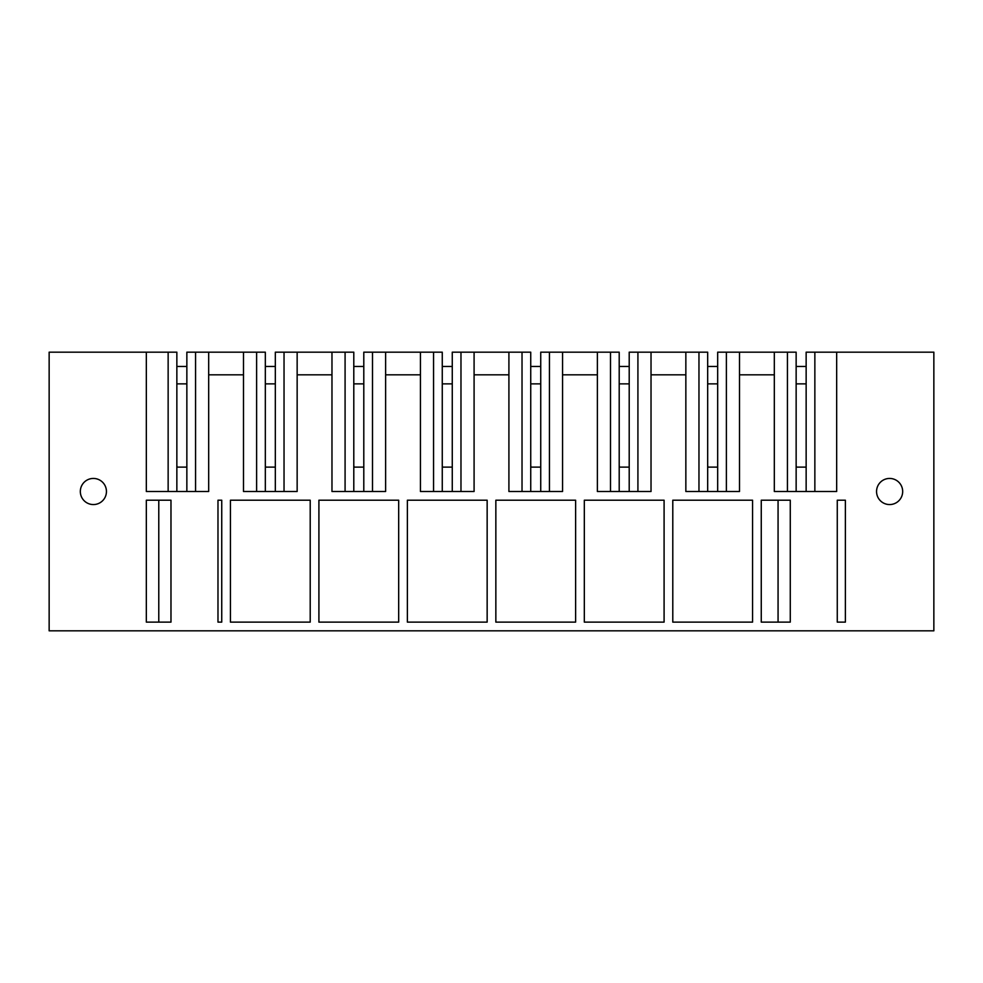 <?xml version="1.0" encoding="UTF-8"?>
<svg xmlns="http://www.w3.org/2000/svg" width="983" height="983" viewBox="0 0 983 983"><rect width="100%" height="100%" fill="white"/><g stroke="black" fill="none" stroke-linecap="round" stroke-linejoin="round"><path stroke-width="1.47" d="M49.15 352.172L49.15 630.828L933.85 630.828L933.85 352.172L836.668 352.172L836.668 491.5L774.321 491.5L774.321 374.818L739.499 374.818L739.499 491.5L685.851 491.5L685.851 374.818L651.029 374.818L651.029 491.5L597.381 491.5L597.381 374.818L562.559 374.818L562.559 491.5L508.911 491.5L508.911 374.818L474.089 374.818L474.089 491.5L420.441 491.5L420.441 374.818L385.619 374.818L385.619 491.5L331.971 491.5L331.971 374.818L297.149 374.818L297.149 491.5L243.501 491.5L243.501 374.818L208.679 374.818L208.679 491.5L146.332 491.5L146.332 352.172L49.15 352.172M85.546 501.944A13.062 13.062 0 0 0 103.829 499.339A13.062 13.062 0 0 0 101.224 481.056A13.062 13.062 0 0 0 82.941 483.661A13.062 13.062 0 0 0 85.546 501.944M664.09 622.116L664.09 500.212L584.32 500.212L584.32 622.116L664.09 622.116M487.15 500.212L407.38 500.212L407.38 622.116L487.15 622.116L487.15 500.212M575.62 500.212L495.85 500.212L495.85 622.116L575.62 622.116L575.62 500.212M310.21 622.116L230.44 622.116L230.44 500.212L310.21 500.212L310.21 622.116M398.68 500.212L318.91 500.212L318.91 622.116L398.68 622.116L398.68 500.212M752.56 622.116L752.56 500.212L672.79 500.212L672.79 622.116L752.56 622.116M146.332 622.116L146.332 500.212L170.981 500.212L170.981 622.116L146.332 622.116M889.615 478.438A13.062 13.062 0 0 0 876.553 491.5A13.062 13.062 0 0 0 889.615 504.562A13.062 13.062 0 0 0 902.677 491.5A13.062 13.062 0 0 0 889.615 478.438M845.38 622.116L837.27 622.116L837.27 500.212L845.38 500.212L845.38 622.116M790.271 622.116L761.26 622.116L761.26 500.212L790.271 500.212L790.271 622.116M221.74 500.212L217.98 500.212L217.98 622.116L221.74 622.116L221.74 500.212M176.854 491.5L176.854 352.172L146.332 352.172M836.668 352.172L806.146 352.172L806.146 491.5M168.142 352.172L168.142 491.5M265.324 491.5L265.324 352.172L208.679 352.172L208.679 374.818M208.679 352.172L186.856 352.172L186.856 491.5M353.794 491.5L353.794 352.172L297.149 352.172L297.149 374.818M297.149 352.172L275.326 352.172L275.326 491.5M442.264 491.5L442.264 352.172L385.619 352.172L385.619 374.818M385.619 352.172L363.796 352.172L363.796 491.5M530.734 491.5L530.734 352.172L474.089 352.172L474.089 374.818M474.089 352.172L452.266 352.172L452.266 491.5M619.204 491.5L619.204 352.172L562.559 352.172L562.559 374.818M562.559 352.172L540.736 352.172L540.736 491.5M707.674 491.5L707.674 352.172L651.029 352.172L651.029 374.818M651.029 352.172L629.206 352.172L629.206 491.5M796.144 491.5L796.144 352.172L717.676 352.172L717.676 491.5M774.321 352.172L774.321 374.818M739.499 352.172L739.499 374.818M698.962 352.172L698.962 491.5M685.851 352.172L685.851 374.818M726.388 352.172L726.388 491.5M707.674 467.122L717.676 467.122M610.492 352.172L610.492 491.5M597.381 352.172L597.381 374.818M637.918 352.172L637.918 491.5M619.204 467.122L629.206 467.122M522.022 352.172L522.022 491.5M508.911 352.172L508.911 374.818M549.448 352.172L549.448 491.5M530.734 467.122L540.736 467.122M433.552 352.172L433.552 491.5M420.441 352.172L420.441 374.818M460.978 352.172L460.978 491.5M442.264 467.122L452.266 467.122M345.082 352.172L345.082 491.5M331.971 352.172L331.971 374.818M372.508 352.172L372.508 491.5M353.794 467.122L363.796 467.122M256.612 352.172L256.612 491.5M243.501 352.172L243.501 374.818M284.038 352.172L284.038 491.5M265.324 467.122L275.326 467.122M195.568 352.172L195.568 491.5M176.854 467.122L186.856 467.122M814.858 352.172L814.858 491.5M787.432 352.172L787.432 491.5M796.144 467.122L806.146 467.122M158.779 622.116L158.779 500.212M778.069 622.116L778.069 500.212M176.854 383.874L186.856 383.874M176.854 465.377L177.063 467.122M176.854 366.462L186.856 366.462M265.324 383.874L275.326 383.874M265.324 465.377L265.533 467.122M265.324 366.462L275.326 366.462M353.794 383.874L363.796 383.874M353.794 465.377L354.003 467.122M353.794 366.462L363.796 366.462M442.264 383.874L452.266 383.874M442.264 465.377L442.473 467.122M442.264 366.462L452.266 366.462M530.734 383.874L540.736 383.874M530.734 465.377L530.943 467.122M530.734 366.462L540.736 366.462M619.204 383.874L629.206 383.874M619.204 465.377L619.413 467.122M619.204 366.462L629.206 366.462M707.674 383.874L717.676 383.874M707.674 465.377L707.883 467.122M707.674 366.462L717.676 366.462M796.144 383.874L806.146 383.874M796.144 465.377L796.353 467.122M796.144 366.462L806.146 366.462"/></g></svg>
